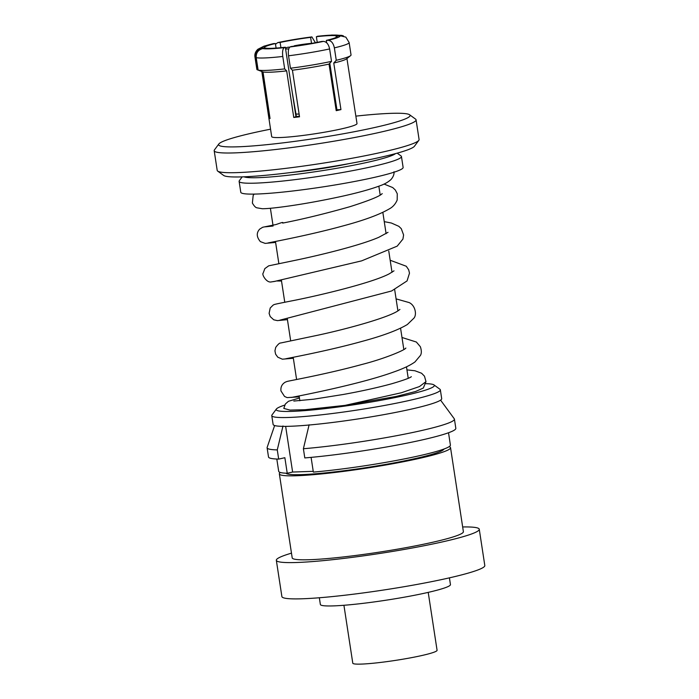 <?xml version="1.0" encoding="UTF-8"?>
<svg xmlns="http://www.w3.org/2000/svg" width="699" height="699" viewBox="0 0 699 699"><rect width="100%" height="100%" fill="white"/><g stroke="black" fill="none" stroke-linecap="round" stroke-linejoin="round"><path stroke-width="1.05" d="M343.515 35.955L341.82 35.387L336.07 35.806L336.298 37.3M284.676 68.904A47.637 4.133 171.3 0 1 267.656 70.337A47.637 4.133 171.3 0 1 258.123 70.083L256.218 57.659C255.956 52.862 258.141 49.839 262.763 48.589L265.637 48.117A36.785 3.189 171.3 0 0 272.828 48.275A36.785 3.189 171.3 0 0 285.341 47.235L284.327 47.628C282.737 48.72 282.221 51.665 282.78 56.47L284.676 68.904L286.669 70.887L293.763 117.476L295.957 116.619A36.785 3.189 -8.7 0 0 299.434 116.217M428.216 592.376L437.076 650.288A42.639 3.696 171.3 0 1 409.465 658.039A42.639 3.696 171.3 0 1 362.449 664.05A42.639 3.696 171.3 0 1 352.785 663.185L343.925 605.273M397.189 153.16L401.06 155.973A82.115 7.121 171.3 0 1 401.453 156.541A82.115 7.121 171.3 0 1 348.285 171.465A82.115 7.121 171.3 0 1 257.73 183.051A82.115 7.121 171.3 0 1 239.119 181.382A82.115 7.121 171.3 0 1 239.329 180.718L242.177 176.882M401.453 156.541L403.122 167.428A82.115 7.121 171.3 0 1 349.954 182.352A82.115 7.121 171.3 0 1 259.399 193.929A82.115 7.121 171.3 0 1 240.788 192.269L239.119 181.382M395.451 153.64A77.379 6.71 171.3 0 1 340.841 167.585A77.379 6.71 171.3 0 1 260.631 177.572A77.379 6.71 171.3 0 1 243.986 176.812M355.852 116.13A96.855 8.397 171.3 0 1 388.12 113.465A96.855 8.397 171.3 0 1 409.605 114.767L415.573 119.118A102.115 8.851 171.3 0 1 416.071 119.817L419.085 139.52A102.115 8.851 171.3 0 1 418.823 140.342L414.428 146.274A96.855 8.397 171.3 0 1 348.015 163.819A96.855 8.397 171.3 0 1 245.157 176.76A96.855 8.397 171.3 0 1 223.671 175.466L217.704 171.115A102.115 8.851 171.3 0 1 217.206 170.407L214.191 150.713A102.115 8.851 171.3 0 1 214.453 149.892L218.857 143.959A96.855 8.397 171.3 0 1 270.548 129.184M418.823 140.342A102.115 8.851 171.3 0 1 348.81 158.839A102.115 8.851 171.3 0 1 240.351 172.487A102.115 8.851 171.3 0 1 217.704 171.115M416.071 119.817A102.115 8.851 171.3 0 1 349.954 138.385A102.115 8.851 171.3 0 1 237.337 152.784A102.115 8.851 171.3 0 1 214.191 150.713M409.605 114.767A96.855 8.397 171.3 0 1 351.248 132.312A96.855 8.397 171.3 0 1 240.561 146.703A96.855 8.397 171.3 0 1 218.857 143.959M346.94 58.541L357.006 123.557A43.163 3.74 171.3 0 1 329.063 131.403A43.163 3.74 171.3 0 1 281.461 137.485A43.163 3.74 171.3 0 1 271.675 136.611L261.828 71.499M286.669 70.887A43.05 3.731 171.3 0 1 271.553 72.154A43.05 3.731 171.3 0 1 263.007 71.945L258.123 70.083M264.694 48.275L264.615 47.733L261.741 48.214C257.127 49.437 254.943 52.46 255.196 57.274L257.101 69.708L261.985 71.56L269.028 118.157A43.128 3.74 171.3 0 0 270.05 118.533L263.007 71.945M337.163 36.628L337.093 36.191A36.785 3.189 171.3 0 1 337.215 36.4A36.785 3.189 171.3 0 1 326.319 40.402L326.686 42.822M329.814 63.242L336.935 109.787L340.946 109.603A43.128 3.74 171.3 0 1 336.21 110.669L329.028 64.098A43.05 3.731 171.3 0 1 292.427 70.206L290.443 68.222L288.538 55.789C287.979 51.001 288.495 48.056 290.085 46.947L291.099 46.553A36.785 3.189 171.3 0 0 321.584 41.468L323.436 41.381C326.529 41.687 328.591 44.212 329.622 48.939L331.527 61.363L329.028 64.098M336.097 109.979A36.785 3.189 -8.7 0 0 336.935 109.787M295.957 116.619L285.341 47.235M317.241 42.351L316.367 36.689A36.785 3.189 171.3 0 1 328.88 35.649A36.785 3.189 171.3 0 1 336.07 35.806M449.422 577.855L450.453 584.582A65.793 5.706 171.3 0 1 407.84 596.544A65.793 5.706 171.3 0 1 335.284 605.823A65.793 5.706 171.3 0 1 320.369 604.486L319.338 597.759M462.668 526.95A102.639 8.895 171.3 0 1 479.261 529.248A102.639 8.895 171.3 0 1 412.794 547.902A102.639 8.895 171.3 0 1 299.6 562.38A102.639 8.895 171.3 0 1 276.332 560.292A102.639 8.895 171.3 0 1 291.483 553.145M479.261 529.248L484.809 565.526A102.639 8.895 171.3 0 1 418.343 584.189A102.639 8.895 171.3 0 1 305.157 598.667A102.639 8.895 171.3 0 1 281.889 596.579L276.332 560.292M449.16 446.652A86.589 7.506 171.3 0 1 450.54 447.701A86.589 7.506 171.3 0 1 394.472 463.437A86.589 7.506 171.3 0 1 298.98 475.652A86.589 7.506 171.3 0 1 279.355 473.896A86.589 7.506 171.3 0 1 280.351 472.48M450.54 447.701L463.385 531.677A86.589 7.506 171.3 0 1 407.316 547.413A86.589 7.506 171.3 0 1 311.833 559.628A86.589 7.506 171.3 0 1 292.199 557.863L279.355 473.896M443.996 449.029A80.009 6.938 171.3 0 1 390.479 463.559A80.009 6.938 171.3 0 1 303.995 474.525A80.009 6.938 171.3 0 1 285.996 473.206M425.7 383.672A80.009 6.938 171.3 0 1 433.965 384.904L439.933 389.256A85.269 7.392 171.3 0 1 440.353 389.841A85.269 7.392 171.3 0 1 385.14 405.341A85.269 7.392 171.3 0 1 291.099 417.373A85.269 7.392 171.3 0 1 271.771 415.634A85.269 7.392 171.3 0 1 271.99 414.953L276.385 409.02A80.009 6.938 171.3 0 1 284.703 405.105M440.353 389.841L441.698 398.657A85.269 7.392 171.3 0 1 386.486 414.158A85.269 7.392 171.3 0 1 292.453 426.18A85.269 7.392 171.3 0 1 273.117 424.45L271.771 415.634M433.965 384.904A80.009 6.938 171.3 0 1 385.752 399.4A80.009 6.938 171.3 0 1 294.314 411.283A80.009 6.938 171.3 0 1 276.385 409.02M285.646 426.373L292.619 472.043L287.237 473.258L284.86 457.705L278.683 459.094L277.276 449.903L282.999 425.953M311.099 457.373L313.353 472.087A86.851 7.532 171.3 0 0 403.629 459.051A86.851 7.532 171.3 0 0 450.401 445.071L448.522 432.76M303.392 448.741L304.799 457.932A94.749 8.213 171.3 0 0 403.952 443.743A94.749 8.213 171.3 0 0 455.827 428.321L454.42 419.129A94.749 8.213 171.3 0 1 402.545 434.551A94.749 8.213 171.3 0 1 303.392 448.741L309.107 424.791M292.427 70.206L299.522 116.794A43.128 3.74 171.3 0 1 293.763 117.476M269.028 118.157L269.971 118M280.928 47.689L280.124 42.456L277.756 42.613L275.502 44.247M255.196 57.274A47.637 4.133 171.3 0 1 254.952 56.942C254.506 54.12 255.476 51.569 257.861 49.288L263.995 46.169L273.536 43.609L275.389 43.521L276.088 48.082M316.367 36.689L331.955 35.037L341.82 35.387M315.38 42.718L311.876 36.916L310.609 37.37L311.518 43.329M337.093 36.191L339.967 35.71L345.848 37.126L349.133 42.534A47.637 4.133 171.3 0 1 334.367 47.873C333.344 43.155 331.282 40.638 328.172 40.315L326.319 40.402M340.946 109.603L333.764 63.032L336.263 60.297L334.367 47.873M264.615 47.733A36.785 3.189 171.3 0 1 264.493 47.523A36.785 3.189 171.3 0 1 275.389 43.521M280.124 42.456A36.785 3.189 171.3 0 1 310.609 37.37M349.133 42.534L351.038 54.959A47.637 4.133 171.3 0 1 350.592 55.658A47.637 4.133 171.3 0 1 336.263 60.297M350.592 55.658L346.494 58.891A43.05 3.731 171.3 0 1 333.764 63.032M348.967 163.653A52.748 4.57 171.3 0 1 291.334 172.47M257.101 69.708A47.637 4.133 171.3 0 1 256.856 69.376L254.952 56.942M331.527 61.363A47.637 4.133 171.3 0 1 290.443 68.222M277.276 449.903A94.749 8.213 171.3 0 1 267.105 447.788A94.749 8.213 171.3 0 1 267.149 447.404L274.637 425.534M440.58 400.143L454.263 418.771A94.749 8.213 171.3 0 1 454.42 419.129M278.683 459.094A94.749 8.213 171.3 0 1 268.512 456.989L267.105 447.788M287.237 473.258A86.851 7.532 171.3 0 1 278.7 471.344L276.813 459.033M299.425 398.028L288.46 401.287L285.367 404.005L283.803 408.417L289.989 410.086L305.122 409.71L345.044 405.376L396.062 396.473L415.617 391.484L423.314 388.059L425.988 381.637L419.47 386.556L401.366 392.751L345.044 405.376M296.341 116.576L295.904 113.736A15.754 1.363 -8.7 0 0 295.904 113.736A15.754 1.363 -8.7 0 0 299.111 114.068M294.366 46.125L297.826 45.636M289.762 47.139L287.997 47.217A16.907 1.468 -8.7 0 0 285.463 48.048M312.444 43.259A16.907 1.468 -8.7 0 0 294.305 45.793M304.371 44.64A11.394 0.987 -8.7 0 0 298.298 45.566M285.594 48.921A16.907 1.468 -8.7 0 0 288.739 48.939M317.381 36.296A39.721 3.443 171.3 0 1 331.116 35.151A39.721 3.443 171.3 0 1 338.945 35.334M282.78 56.47A47.637 4.133 171.3 0 1 265.751 57.912A47.637 4.133 171.3 0 1 256.218 57.659M292.619 472.043L313.239 471.336M339.967 35.71A39.721 3.443 171.3 0 1 328.172 40.315M278.272 42.543A39.721 3.443 171.3 0 1 311.623 36.977M261.741 48.214A39.721 3.443 171.3 0 1 273.536 43.609M284.327 47.628A39.721 3.443 171.3 0 1 262.763 48.589M323.436 41.381A39.721 3.443 171.3 0 1 290.085 46.947M329.622 48.939A47.637 4.133 171.3 0 1 288.538 55.789M270.391 208.276L272.968 225.13M275.467 241.461L278.866 263.654M281.374 280.072L284.773 302.274M287.289 318.683L290.688 340.894M293.196 357.294L296.594 379.505M299.102 395.905L299.845 400.772M378.841 186.196L380.195 195.065M382.842 212.391L386.101 233.676M388.758 250.993L392.017 272.295M394.664 289.604L397.923 310.906M400.571 328.224L403.83 349.517M406.477 366.835L408.233 378.299M311.876 36.916C299.67 38.48 288.303 40.376 277.756 42.604M394.009 171.744C394.288 174.191 393.327 176.742 391.117 179.39C388.198 182.124 384.345 184.3 379.566 185.925C370.077 189.438 357.11 192.994 340.675 196.594C322.108 200.596 304.799 203.741 288.748 206.039C276.114 207.839 267.298 208.739 262.3 208.73L256.979 207.83C255.642 207.647 254.104 206.048 252.374 203.033L253.187 195.388L254.218 194.095M425.988 381.637L424.485 376.193L421.593 373.249L414.944 370.758L406.949 369.876M411.309 376.709L411.335 376.682C410.051 377.923 403.524 380.282 391.746 383.76C377.311 387.683 361.042 391.274 342.938 394.533L313.834 399.173L293.825 401.06M267.839 242.999L267.813 243.007C269.561 242.518 307.84 235.563 342.064 226.179C363.62 220.465 379.382 214.698 389.334 208.879C392.847 207.009 395.468 204.047 397.189 199.993L397.259 193.719L395.319 190.006L392.707 187.55L384.031 184.055M275.607 281.216L270.897 281.994C266.24 282.649 261.636 274.209 263.13 273.222L264.842 268.608L268.704 265.83L294.393 260.5C319.373 255.353 359.994 245.489 378.762 237.319L388.015 232.33M275.616 242.422L265.148 243.392L260.369 241.618C256.498 237.022 256.271 232.863 259.687 229.132L262.693 227.254L274.89 224.755C276.306 224.781 284.379 221.067 282.676 223.095C302.641 219.215 325.087 213.737 350.016 206.668C369.273 200.534 380.003 196.174 382.204 193.597M273.728 281.61L361.654 260.858L397.207 246.135L402.93 239.075L403.594 234.96L401.296 228.704L398.841 226.327L391.388 223.025L384.267 221.644M287.438 319.644L277.407 320.623L273.728 319.801L270.207 316.56L269.106 313.37L270.207 308.014L273.047 305.175C274.768 304.388 270.662 305.026 292.82 300.666C318.517 295.66 371.99 282.981 389.264 273.816L394.009 270.836M281.522 281.033L276.769 280.981M285.585 358.823L285.55 358.832C287.385 358.334 326.975 351.125 361.54 341.531C382.484 335.913 397.748 330.251 407.342 324.528L413.834 318.246C416.98 315.031 415.477 305.437 409.133 302.571L396.08 298.875M293.344 358.255L282.387 359.19L277.791 357.189L275.607 354.175L274.943 350.863L275.686 347.447C277.966 344.319 279.626 342.842 280.657 343.008L318.185 335.136C347.359 328.88 387.298 317.835 397.801 310.976L399.924 309.439M291.483 397.443L291.448 397.451C293.501 396.988 358.736 384.765 393.817 371.964C403.122 368.714 410.173 365.376 414.97 361.942L420.501 355.345C421.646 353.24 421.593 350.356 420.344 346.695L416.351 342.021L401.986 337.486M299.251 396.875L287.123 397.6L284.537 396.447L280.963 390.933C280.517 387.071 281.942 384.153 285.244 382.178L287.062 381.462C290.33 380.562 326.573 374.148 361.829 364.494C384.546 358.744 405.341 349.928 405.848 348.041M265.332 226.834L273.108 226.013M390.173 260.255L406.276 266.249L408.67 269.77L409.492 273.169L407.063 280.919L391.597 290.985L279.687 320.212M295.904 113.736L292.208 92.119"/></g></svg>
